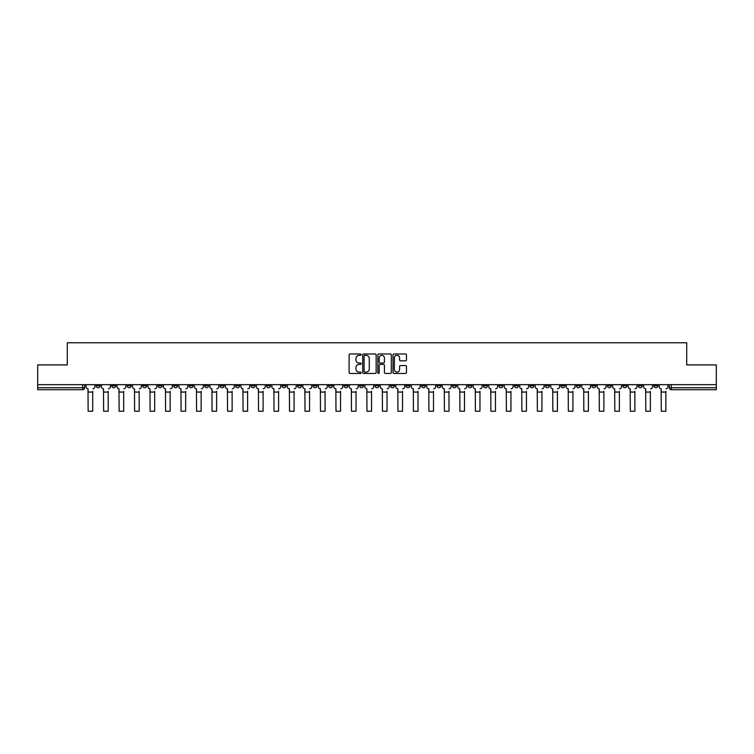 <?xml version="1.0" encoding="UTF-8"?>
<svg xmlns="http://www.w3.org/2000/svg" width="754" height="754" viewBox="0 0 754 754"><rect width="100%" height="100%" fill="white"/><g stroke="black" fill="none" stroke-linecap="round" stroke-linejoin="round"><path stroke-width="1.13" d="M361.109 354.653A0.679 0.679 0 0 0 360.431 353.975L350.073 353.975A0.971 0.971 0 0 0 349.102 354.946L349.102 372.495A0.971 0.971 0 0 0 350.073 373.466L360.431 373.466A0.679 0.679 0 0 0 361.109 372.787A0.679 0.679 0 0 0 360.431 372.099L359.093 372.099A3.12 3.12 0 0 1 355.973 368.979L355.973 367.518A3.12 3.12 0 0 1 359.093 364.399L360.431 364.399A0.679 0.679 0 0 0 361.109 363.72A0.679 0.679 0 0 0 360.431 363.032L359.093 363.032A3.12 3.12 0 0 1 355.973 359.922L355.973 358.452A3.12 3.12 0 0 1 359.093 355.341L360.431 355.341A0.679 0.679 0 0 0 361.109 354.653M607.366 384.672L607.366 385.765L611.343 385.765A1.989 1.989 0 0 1 609.355 387.744A1.989 1.989 0 0 1 607.366 385.765L607.366 384.672M514.426 384.672L514.426 385.765L518.403 385.765A1.989 1.989 0 0 1 516.415 387.744A1.989 1.989 0 0 1 514.426 385.765L514.426 384.672M498.941 384.672L498.941 385.765L502.909 385.765A1.989 1.989 0 0 1 500.92 387.744A1.989 1.989 0 0 1 498.941 385.765L498.941 384.672M405.991 384.672L405.991 385.765L409.969 385.765A1.989 1.989 0 0 1 407.98 387.744A1.989 1.989 0 0 1 405.991 385.765L405.991 384.672M390.506 384.672L390.506 385.765L394.474 385.765A1.989 1.989 0 0 1 392.495 387.744A1.989 1.989 0 0 1 390.506 385.765L390.506 384.672M375.011 384.672L375.011 385.765L378.989 385.765A1.989 1.989 0 0 1 377 387.744A1.989 1.989 0 0 1 375.011 385.765L375.011 384.672M344.031 384.672L344.031 385.765L348.009 385.765A1.989 1.989 0 0 1 346.02 387.744A1.989 1.989 0 0 1 344.031 385.765L344.031 384.672M313.051 385.765L313.051 384.672L313.051 385.765A1.989 1.989 0 0 0 315.04 387.744A1.989 1.989 0 0 1 313.051 385.765L317.029 385.765A1.989 1.989 0 0 1 315.04 387.744A1.989 1.989 0 0 0 317.029 385.765L317.029 384.672L317.029 385.765M297.566 385.765L297.566 384.672L297.566 385.765A1.989 1.989 0 0 0 299.545 387.744A1.989 1.989 0 0 1 297.566 385.765L301.534 385.765A1.989 1.989 0 0 1 299.545 387.744M282.071 385.765L282.071 384.672L282.071 385.765A1.989 1.989 0 0 0 284.06 387.744A1.989 1.989 0 0 1 282.071 385.765L286.039 385.765A1.989 1.989 0 0 1 284.06 387.744A1.989 1.989 0 0 0 286.039 385.765L286.039 384.672L286.039 385.765M266.577 384.672L266.577 385.765L270.554 385.765A1.989 1.989 0 0 1 268.565 387.744A1.989 1.989 0 0 1 266.577 385.765L266.577 384.672M251.091 384.672L251.091 385.765L255.059 385.765A1.989 1.989 0 0 1 253.08 387.744A1.989 1.989 0 0 1 251.091 385.765L251.091 384.672M235.597 384.672L235.597 385.765L239.574 385.765A1.989 1.989 0 0 1 237.585 387.744A1.989 1.989 0 0 1 235.597 385.765L235.597 384.672M220.111 385.765L220.111 384.672L220.111 385.765A1.989 1.989 0 0 0 222.1 387.744A1.989 1.989 0 0 1 220.111 385.765L224.079 385.765A1.989 1.989 0 0 1 222.1 387.744M189.131 385.765L189.131 384.672L189.131 385.765A1.989 1.989 0 0 0 191.111 387.744A1.989 1.989 0 0 1 189.131 385.765L193.099 385.765A1.989 1.989 0 0 1 191.111 387.744A1.989 1.989 0 0 0 193.099 385.765L193.099 384.672L193.099 385.765M173.637 385.765L173.637 384.672L173.637 385.765A1.989 1.989 0 0 0 175.625 387.744A1.989 1.989 0 0 1 173.637 385.765L177.614 385.765A1.989 1.989 0 0 1 175.625 387.744A1.989 1.989 0 0 0 177.614 385.765L177.614 384.672L177.614 385.765M158.151 385.765L158.151 384.672L158.151 385.765A1.989 1.989 0 0 0 160.131 387.744A1.989 1.989 0 0 1 158.151 385.765L162.119 385.765A1.989 1.989 0 0 1 160.131 387.744A1.989 1.989 0 0 0 162.119 385.765L162.119 384.672L162.119 385.765M142.657 385.765L142.657 384.672L142.657 385.765A1.989 1.989 0 0 0 144.645 387.744A1.989 1.989 0 0 1 142.657 385.765L146.634 385.765A1.989 1.989 0 0 1 144.645 387.744M127.172 385.765L127.172 384.672L127.172 385.765A1.989 1.989 0 0 0 129.151 387.744A1.989 1.989 0 0 1 127.172 385.765L131.139 385.765A1.989 1.989 0 0 1 129.151 387.744A1.989 1.989 0 0 0 131.139 385.765L131.139 384.672L131.139 385.765M111.677 385.765L111.677 384.672L111.677 385.765A1.989 1.989 0 0 0 113.665 387.744A1.989 1.989 0 0 1 111.677 385.765L115.645 385.765A1.989 1.989 0 0 1 113.665 387.744A1.989 1.989 0 0 0 115.645 385.765L115.645 384.672L115.645 385.765M405.482 360.846A0.971 0.971 0 0 0 406.463 359.865L406.463 354.946A0.971 0.971 0 0 0 405.482 353.975L393.984 353.975A0.971 0.971 0 0 0 393.013 354.946L393.013 372.495A0.971 0.971 0 0 0 393.984 373.466L405.482 373.466A0.971 0.971 0 0 0 406.463 372.495L406.463 366.548A0.971 0.971 0 0 0 405.482 365.567L400.562 365.567A0.971 0.971 0 0 0 399.592 366.548L399.592 369.498A2.611 2.611 0 0 1 396.981 372.099A2.611 2.611 0 0 1 394.37 369.498L394.37 357.943A2.611 2.611 0 0 1 396.981 355.341A2.611 2.611 0 0 1 399.592 357.943L399.592 359.865A0.971 0.971 0 0 0 400.562 360.846L405.482 360.846M37.7 384.672L37.7 364.908L67.294 364.908L67.294 342.768L686.706 342.768L686.706 364.908L716.3 364.908L716.3 384.672L37.7 384.672L37.7 387.744L84.665 387.744L84.665 384.672L84.665 387.744A1.989 1.989 0 0 1 82.686 389.733L37.7 389.733L37.7 387.744M376.152 354.946A0.971 0.971 0 0 0 375.172 353.975L363.673 353.975A0.971 0.971 0 0 0 362.693 354.946L362.693 372.495A0.971 0.971 0 0 0 363.673 373.466L375.172 373.466A0.971 0.971 0 0 0 376.152 372.495L376.152 354.946M378.828 353.975L390.327 353.975A0.971 0.971 0 0 1 391.307 354.946L391.307 372.495A0.971 0.971 0 0 1 390.327 373.466L385.407 373.466A0.971 0.971 0 0 1 384.436 372.495L384.436 365.379A0.971 0.971 0 0 0 383.456 364.399L380.195 364.399A0.971 0.971 0 0 0 379.215 365.379L379.215 372.787A0.679 0.679 0 0 1 378.536 373.466A0.679 0.679 0 0 1 377.848 372.787L377.848 354.946A0.971 0.971 0 0 1 378.828 353.975M669.335 384.672L669.335 387.744L716.3 387.744L716.3 389.733L671.314 389.733A1.989 1.989 0 0 1 669.335 387.744M716.3 384.672L716.3 387.744M657.818 384.672L657.818 385.765A1.989 1.989 0 0 1 655.829 387.744A1.989 1.989 0 0 1 653.841 385.765L657.818 385.765A1.989 1.989 0 0 1 655.829 387.744M653.841 384.672L653.841 385.765M642.323 384.672L642.323 385.765A1.989 1.989 0 0 1 640.334 387.744A1.989 1.989 0 0 1 638.355 385.765A1.989 1.989 0 0 0 640.334 387.744M638.355 384.672L638.355 385.765L642.323 385.765M626.828 384.672L626.828 385.765A1.989 1.989 0 0 1 624.849 387.744A1.989 1.989 0 0 1 622.861 385.765L626.828 385.765M622.861 384.672L622.861 385.765M611.343 384.672L611.343 385.765A1.989 1.989 0 0 1 609.355 387.744M595.849 384.672L595.849 385.765A1.989 1.989 0 0 1 593.869 387.744A1.989 1.989 0 0 1 591.881 385.765L595.849 385.765M591.881 384.672L591.881 385.765M580.363 384.672L580.363 385.765A1.989 1.989 0 0 1 578.375 387.744A1.989 1.989 0 0 1 576.386 385.765L580.363 385.765M576.386 384.672L576.386 385.765M564.869 384.672L564.869 385.765A1.989 1.989 0 0 1 562.889 387.744A1.989 1.989 0 0 1 560.901 385.765A1.989 1.989 0 0 0 562.889 387.744M560.901 384.672L560.901 385.765L564.869 385.765M549.383 384.672L549.383 385.765A1.989 1.989 0 0 1 547.395 387.744A1.989 1.989 0 0 1 545.406 385.765L549.383 385.765M545.406 384.672L545.406 385.765M533.889 384.672L533.889 385.765A1.989 1.989 0 0 1 531.9 387.744A1.989 1.989 0 0 1 529.921 385.765L533.889 385.765M529.921 384.672L529.921 385.765M518.403 384.672L518.403 385.765M502.909 384.672L502.909 385.765L502.909 384.672M487.423 384.672L487.423 385.765A1.989 1.989 0 0 1 485.435 387.744A1.989 1.989 0 0 1 483.446 385.765L487.423 385.765M483.446 384.672L483.446 385.765M471.929 384.672L471.929 385.765A1.989 1.989 0 0 1 469.94 387.744A1.989 1.989 0 0 1 467.961 385.765L471.929 385.765M467.961 384.672L467.961 385.765M456.434 384.672L456.434 385.765A1.989 1.989 0 0 1 454.455 387.744A1.989 1.989 0 0 1 452.466 385.765L456.434 385.765M452.466 384.672L452.466 385.765M440.949 384.672L440.949 385.765A1.989 1.989 0 0 1 438.96 387.744A1.989 1.989 0 0 1 436.971 385.765L440.949 385.765M436.971 384.672L436.971 385.765M425.454 384.672L425.454 385.765A1.989 1.989 0 0 1 423.475 387.744A1.989 1.989 0 0 1 421.486 385.765L425.454 385.765M421.486 384.672L421.486 385.765M409.969 384.672L409.969 385.765A1.989 1.989 0 0 1 407.98 387.744M394.474 384.672L394.474 385.765M378.989 385.765L378.989 384.672L378.989 385.765A1.989 1.989 0 0 1 377 387.744M363.494 384.672L363.494 385.765A1.989 1.989 0 0 1 361.505 387.744A1.989 1.989 0 0 1 359.526 385.765A1.989 1.989 0 0 0 361.505 387.744A1.989 1.989 0 0 0 363.494 385.765L359.526 385.765L359.526 384.672M348.009 385.765L348.009 384.672L348.009 385.765A1.989 1.989 0 0 1 346.02 387.744M332.514 384.672L332.514 385.765A1.989 1.989 0 0 1 330.525 387.744A1.989 1.989 0 0 1 328.546 385.765A1.989 1.989 0 0 0 330.525 387.744M328.546 384.672L328.546 385.765L332.514 385.765M301.534 384.672L301.534 385.765L301.534 384.672M270.554 385.765L270.554 384.672L270.554 385.765A1.989 1.989 0 0 1 268.565 387.744M255.059 385.765L255.059 384.672L255.059 385.765A1.989 1.989 0 0 1 253.08 387.744M239.574 385.765L239.574 384.672L239.574 385.765A1.989 1.989 0 0 1 237.585 387.744M224.079 384.672L224.079 385.765L224.079 384.672M208.594 385.765L208.594 384.672L208.594 385.765A1.989 1.989 0 0 1 206.605 387.744A1.989 1.989 0 0 1 204.617 385.765L208.594 385.765A1.989 1.989 0 0 1 206.605 387.744M204.617 384.672L204.617 385.765M146.634 384.672L146.634 385.765L146.634 384.672M100.159 384.672L100.159 385.765A1.989 1.989 0 0 1 98.171 387.744A1.989 1.989 0 0 1 96.182 385.765A1.989 1.989 0 0 0 98.171 387.744A1.989 1.989 0 0 0 100.159 385.765L100.159 384.672M96.182 384.672L96.182 385.765L100.159 385.765M82.686 384.672L82.686 389.733A1.989 1.989 0 0 0 84.665 387.744M364.748 355.341A0.679 0.679 0 0 0 364.059 356.02L364.059 371.42A0.679 0.679 0 0 0 364.748 372.099L366.161 372.099A3.12 3.12 0 0 0 369.272 368.979L369.272 358.452A3.12 3.12 0 0 0 366.161 355.341L364.748 355.341M384.436 357.99A2.611 2.611 0 0 0 381.826 355.388A2.611 2.611 0 0 0 379.215 357.99L379.215 362.061A0.971 0.971 0 0 0 380.195 363.032L383.456 363.032A0.971 0.971 0 0 0 384.436 362.061L384.436 357.99M86.013 386.755L86.013 384.672L86.013 386.755A1.989 1.989 0 0 0 87.992 388.744L88.143 391.326M87.992 388.744L88.143 411.232L92.714 411.232L92.714 391.326M94.844 386.755L94.844 384.672L94.844 386.755A1.989 1.989 0 0 1 92.865 388.744M92.714 411.232L88.143 411.232M101.498 386.755L101.498 384.672L101.498 386.755A1.989 1.989 0 0 0 103.486 388.744L103.637 391.326M103.486 388.744L103.637 411.232L108.199 411.232L108.199 391.326M110.338 386.755L110.338 384.672L110.338 386.755A1.989 1.989 0 0 1 108.35 388.744M116.993 386.755L116.993 384.672L116.993 386.755A1.989 1.989 0 0 0 118.972 388.744L119.123 391.326M118.972 388.744L119.123 411.232L123.694 411.232L123.694 391.326M125.824 386.755L125.824 384.672L125.824 386.755A1.989 1.989 0 0 1 123.845 388.744M108.199 411.232L103.637 411.232M123.694 411.232L119.123 411.232M132.478 386.755L132.478 384.672L132.478 386.755A1.989 1.989 0 0 0 134.466 388.744L134.617 391.326M134.466 388.744L134.617 411.232L139.179 411.232L139.179 391.326M141.318 386.755L141.318 384.672L141.318 386.755A1.989 1.989 0 0 1 139.33 388.744M147.972 386.755L147.972 384.672L147.972 386.755A1.989 1.989 0 0 0 149.952 388.744L150.103 391.326M149.952 388.744L150.103 411.232L154.674 411.232L154.674 391.326M156.804 386.755L156.804 384.672L156.804 386.755A1.989 1.989 0 0 1 154.824 388.744M163.458 386.755L163.458 384.672L163.458 386.755A1.989 1.989 0 0 0 165.446 388.744L165.597 391.326M165.446 388.744L165.597 411.232L170.159 411.232L170.159 391.326M172.298 386.755L172.298 384.672L172.298 386.755A1.989 1.989 0 0 1 170.31 388.744M139.179 411.232L134.617 411.232M154.674 411.232L150.103 411.232M170.159 411.232L165.597 411.232M178.952 386.755L178.952 384.672L178.952 386.755A1.989 1.989 0 0 0 180.941 388.744L181.083 391.326M180.941 388.744L181.083 411.232L185.654 411.232L185.654 391.326M187.784 386.755L187.784 384.672L187.784 386.755A1.989 1.989 0 0 1 185.804 388.744M185.654 411.232L181.083 411.232M194.438 386.755L194.438 384.672L194.438 386.755A1.989 1.989 0 0 0 196.426 388.744L196.577 391.326M196.426 388.744L196.577 411.232L201.148 411.232L201.148 391.326M203.278 386.755L203.278 384.672L203.278 386.755A1.989 1.989 0 0 1 201.29 388.744M201.148 411.232L196.577 411.232M209.932 386.755L209.932 384.672L209.932 386.755A1.989 1.989 0 0 0 211.921 388.744L212.062 391.326M211.921 388.744L212.062 411.232L216.634 411.232L216.634 391.326M218.773 386.755L218.773 384.672L218.773 386.755A1.989 1.989 0 0 1 216.784 388.744M216.634 411.232L212.062 411.232M225.418 386.755L225.418 384.672L225.418 386.755A1.989 1.989 0 0 0 227.406 388.744L227.557 391.326M227.406 388.744L227.557 411.232L232.128 411.232L232.128 391.326M234.258 386.755L234.258 384.672L234.258 386.755A1.989 1.989 0 0 1 232.27 388.744M232.128 411.232L227.557 411.232M240.912 386.755L240.912 384.672L240.912 386.755A1.989 1.989 0 0 0 242.901 388.744L243.052 391.326M242.901 388.744L243.052 411.232L247.614 411.232L247.614 391.326M249.753 386.755L249.753 384.672L249.753 386.755A1.989 1.989 0 0 1 247.764 388.744M247.614 411.232L243.052 411.232M256.407 386.755L256.407 384.672L256.407 386.755A1.989 1.989 0 0 0 258.386 388.744L258.537 391.326M258.386 388.744L258.537 411.232L263.108 411.232L263.108 391.326M265.238 386.755L265.238 384.672L265.238 386.755A1.989 1.989 0 0 1 263.259 388.744M263.108 411.232L258.537 411.232M271.892 386.755L271.892 384.672L271.892 386.755A1.989 1.989 0 0 0 273.881 388.744L274.032 391.326M273.881 388.744L274.032 411.232L278.594 411.232L278.594 391.326M280.733 386.755L280.733 384.672L280.733 386.755A1.989 1.989 0 0 1 278.744 388.744M278.594 411.232L274.032 411.232M287.387 386.755L287.387 384.672L287.387 386.755A1.989 1.989 0 0 0 289.366 388.744L289.517 391.326M289.366 388.744L289.517 411.232L294.088 411.232L294.088 391.326M296.218 386.755L296.218 384.672L296.218 386.755A1.989 1.989 0 0 1 294.239 388.744M294.088 411.232L289.517 411.232M302.872 386.755L302.872 384.672L302.872 386.755A1.989 1.989 0 0 0 304.861 388.744L305.012 391.326M304.861 388.744L305.012 411.232L309.574 411.232L309.574 391.326M311.713 386.755L311.713 384.672L311.713 386.755A1.989 1.989 0 0 1 309.724 388.744M309.574 411.232L305.012 411.232M318.367 386.755L318.367 384.672L318.367 386.755A1.989 1.989 0 0 0 320.346 388.744L320.497 391.326M320.346 388.744L320.497 411.232L325.068 411.232L325.068 391.326M327.198 386.755L327.198 384.672L327.198 386.755A1.989 1.989 0 0 1 325.219 388.744M325.068 411.232L320.497 411.232M333.852 386.755L333.852 384.672L333.852 386.755A1.989 1.989 0 0 0 335.841 388.744L335.992 391.326M335.841 388.744L335.992 411.232L340.554 411.232L340.554 391.326M342.693 386.755L342.693 384.672L342.693 386.755A1.989 1.989 0 0 1 340.704 388.744M340.554 411.232L335.992 411.232M349.347 386.755L349.347 384.672L349.347 386.755A1.989 1.989 0 0 0 351.336 388.744L351.477 391.326M351.336 388.744L351.477 411.232L356.048 411.232L356.048 391.326M358.188 386.755L358.188 384.672L358.188 386.755A1.989 1.989 0 0 1 356.199 388.744M356.048 411.232L351.477 411.232M364.832 386.755L364.832 384.672L364.832 386.755A1.989 1.989 0 0 0 366.821 388.744L366.972 391.326M366.821 388.744L366.972 411.232L371.543 411.232L371.543 391.326M373.673 386.755L373.673 384.672L373.673 386.755A1.989 1.989 0 0 1 371.684 388.744M371.543 411.232L366.972 411.232M380.327 386.755L380.327 384.672L380.327 386.755A1.989 1.989 0 0 0 382.316 388.744L382.457 391.326M382.316 388.744L382.457 411.232L387.028 411.232L387.028 391.326M389.168 386.755L389.168 384.672L389.168 386.755A1.989 1.989 0 0 1 387.179 388.744M387.028 411.232L382.457 411.232M395.812 386.755L395.812 384.672L395.812 386.755A1.989 1.989 0 0 0 397.801 388.744L397.952 391.326M397.801 388.744L397.952 411.232L402.523 411.232L402.523 391.326M404.653 386.755L404.653 384.672L404.653 386.755A1.989 1.989 0 0 1 402.664 388.744M402.523 411.232L397.952 411.232M411.307 386.755L411.307 384.672L411.307 386.755A1.989 1.989 0 0 0 413.296 388.744L413.446 391.326M413.296 388.744L413.446 411.232L418.008 411.232L418.008 391.326M420.148 386.755L420.148 384.672L420.148 386.755A1.989 1.989 0 0 1 418.159 388.744M418.008 411.232L413.446 411.232M426.802 386.755L426.802 384.672L426.802 386.755A1.989 1.989 0 0 0 428.781 388.744L428.932 391.326M428.781 388.744L428.932 411.232L433.503 411.232L433.503 391.326M435.633 386.755L435.633 384.672L435.633 386.755A1.989 1.989 0 0 1 433.654 388.744M433.503 411.232L428.932 411.232M442.287 386.755L442.287 384.672L442.287 386.755A1.989 1.989 0 0 0 444.276 388.744L444.426 391.326M444.276 388.744L444.426 411.232L448.988 411.232L448.988 391.326M451.128 386.755L451.128 384.672L451.128 386.755A1.989 1.989 0 0 1 449.139 388.744M448.988 411.232L444.426 411.232M457.782 386.755L457.782 384.672L457.782 386.755A1.989 1.989 0 0 0 459.761 388.744L459.912 391.326M459.761 388.744L459.912 411.232L464.483 411.232L464.483 391.326M466.613 386.755L466.613 384.672L466.613 386.755A1.989 1.989 0 0 1 464.634 388.744M464.483 411.232L459.912 411.232M473.267 386.755L473.267 384.672L473.267 386.755A1.989 1.989 0 0 0 475.256 388.744L475.406 391.326M475.256 388.744L475.406 411.232L479.968 411.232L479.968 391.326M482.108 386.755L482.108 384.672L482.108 386.755A1.989 1.989 0 0 1 480.119 388.744M479.968 411.232L475.406 411.232M488.762 386.755L488.762 384.672L488.762 386.755A1.989 1.989 0 0 0 490.741 388.744L490.892 391.326M490.741 388.744L490.892 411.232L495.463 411.232L495.463 391.326M497.593 386.755L497.593 384.672L497.593 386.755A1.989 1.989 0 0 1 495.614 388.744M495.463 411.232L490.892 411.232M504.247 386.755L504.247 384.672L504.247 386.755A1.989 1.989 0 0 0 506.236 388.744L506.386 391.326M506.236 388.744L506.386 411.232L510.948 411.232L510.948 391.326M513.088 386.755L513.088 384.672L513.088 386.755A1.989 1.989 0 0 1 511.099 388.744M510.948 411.232L506.386 411.232M519.742 386.755L519.742 384.672L519.742 386.755A1.989 1.989 0 0 0 521.73 388.744L521.872 391.326M521.73 388.744L521.872 411.232L526.443 411.232L526.443 391.326M528.582 386.755L528.582 384.672L528.582 386.755A1.989 1.989 0 0 1 526.594 388.744M526.443 411.232L521.872 411.232M535.227 386.755L535.227 384.672L535.227 386.755A1.989 1.989 0 0 0 537.216 388.744L537.366 391.326M537.216 388.744L537.366 411.232L541.938 411.232L541.938 391.326M544.068 386.755L544.068 384.672L544.068 386.755A1.989 1.989 0 0 1 542.079 388.744M541.938 411.232L537.366 411.232M550.722 386.755L550.722 384.672L550.722 386.755A1.989 1.989 0 0 0 552.71 388.744L552.852 391.326M552.71 388.744L552.852 411.232L557.423 411.232L557.423 391.326M559.562 386.755L559.562 384.672L559.562 386.755A1.989 1.989 0 0 1 557.574 388.744M557.423 411.232L552.852 411.232M566.216 386.755L566.216 384.672L566.216 386.755A1.989 1.989 0 0 0 568.196 388.744L568.346 391.326M568.196 388.744L568.346 411.232L572.917 411.232L572.917 391.326M575.048 386.755L575.048 384.672L575.048 386.755A1.989 1.989 0 0 1 573.059 388.744M572.917 411.232L568.346 411.232M581.702 386.755L581.702 384.672L581.702 386.755A1.989 1.989 0 0 0 583.69 388.744L583.841 391.326M583.69 388.744L583.841 411.232L588.403 411.232L588.403 391.326M590.542 386.755L590.542 384.672L590.542 386.755A1.989 1.989 0 0 1 588.554 388.744M588.403 411.232L583.841 411.232M597.196 386.755L597.196 384.672L597.196 386.755A1.989 1.989 0 0 0 599.176 388.744L599.326 391.326M599.176 388.744L599.326 411.232L603.897 411.232L603.897 391.326M606.028 386.755L606.028 384.672L606.028 386.755A1.989 1.989 0 0 1 604.048 388.744M603.897 411.232L599.326 411.232M612.682 386.755L612.682 384.672L612.682 386.755A1.989 1.989 0 0 0 614.67 388.744L614.821 391.326M614.67 388.744L614.821 411.232L619.383 411.232L619.383 391.326M621.522 386.755L621.522 384.672L621.522 386.755A1.989 1.989 0 0 1 619.534 388.744M619.383 411.232L614.821 411.232M628.176 386.755L628.176 384.672L628.176 386.755A1.989 1.989 0 0 0 630.156 388.744L630.306 391.326M630.156 388.744L630.306 411.232L634.877 411.232L634.877 391.326M637.007 386.755L637.007 384.672L637.007 386.755A1.989 1.989 0 0 1 635.028 388.744M634.877 411.232L630.306 411.232M643.662 386.755L643.662 384.672L643.662 386.755A1.989 1.989 0 0 0 645.65 388.744L645.801 391.326M645.65 388.744L645.801 411.232L650.363 411.232L650.363 391.326M652.502 386.755L652.502 384.672L652.502 386.755A1.989 1.989 0 0 1 650.514 388.744M650.363 411.232L645.801 411.232M659.156 386.755L659.156 384.672L659.156 386.755A1.989 1.989 0 0 0 661.135 388.744L661.286 391.326M661.135 388.744L661.286 411.232L665.857 411.232L665.857 391.326M667.987 386.755L667.987 384.672L667.987 386.755A1.989 1.989 0 0 1 666.008 388.744M665.857 411.232L661.286 411.232M671.314 384.672L671.314 389.733M92.714 392.071L88.143 392.071M108.199 392.071L103.637 392.071M123.694 392.071L119.123 392.071M139.179 392.071L134.617 392.071M154.674 392.071L150.103 392.071M170.159 392.071L165.597 392.071M185.654 392.071L181.083 392.071M201.148 392.071L196.577 392.071M216.634 392.071L212.062 392.071M232.128 392.071L227.557 392.071M247.614 392.071L243.052 392.071M263.108 392.071L258.537 392.071M278.594 392.071L274.032 392.071M294.088 392.071L289.517 392.071M309.574 392.071L305.012 392.071M325.068 392.071L320.497 392.071M340.554 392.071L335.992 392.071M356.048 392.071L351.477 392.071M371.543 392.071L366.972 392.071M387.028 392.071L382.457 392.071M402.523 392.071L397.952 392.071M418.008 392.071L413.446 392.071M433.503 392.071L428.932 392.071M448.988 392.071L444.426 392.071M464.483 392.071L459.912 392.071M479.968 392.071L475.406 392.071M495.463 392.071L490.892 392.071M510.948 392.071L506.386 392.071M526.443 392.071L521.872 392.071M541.938 392.071L537.366 392.071M557.423 392.071L552.852 392.071M572.917 392.071L568.346 392.071M588.403 392.071L583.841 392.071M603.897 392.071L599.326 392.071M619.383 392.071L614.821 392.071M634.877 392.071L630.306 392.071M650.363 392.071L645.801 392.071M665.857 392.071L661.286 392.071"/></g></svg>
